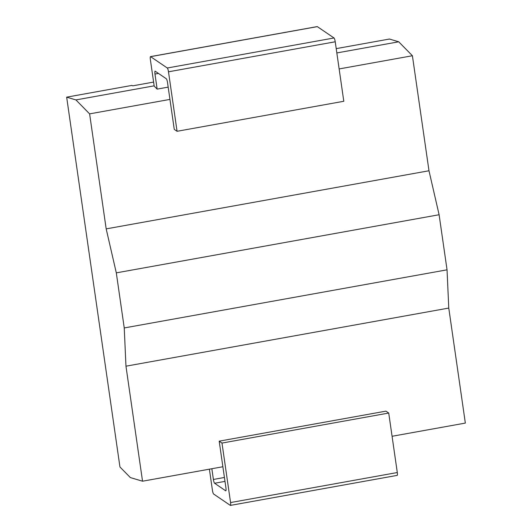 <?xml version="1.0" encoding="UTF-8"?>
<svg xmlns="http://www.w3.org/2000/svg" width="532" height="532" viewBox="0 0 532 532"><rect width="100%" height="100%" fill="white"/><g stroke="black" fill="none" stroke-linecap="round" stroke-linejoin="round"><path stroke-width="0.8" d="M392.071 436.28L465.34 423.086L448.769 308.068L447.046 269.824L439.106 214.735L428.985 170.759L412.406 55.747L398.727 41.795L389.457 39.036L336.211 48.625M130.347 477.576L142.543 481.207L125.964 366.189L124.242 327.945L116.309 272.863L106.181 228.886L89.609 113.868L75.923 99.923L66.66 97.157L119.946 466.976L130.347 477.576M222.875 466.744L142.543 481.207M153.608 82.081L132.8 85.825L131.783 85.433L66.66 97.157M398.727 41.795L336.829 52.941M154.147 85.838L75.923 99.923M412.406 55.747L339.137 68.941M169.941 99.404L89.609 113.868M168.172 87.135L157.146 89.117L154.187 86.098L150.35 59.464A3.391 0.645 -100.2 0 1 150.476 56.618L317.205 26.6A3.391 0.645 79.8 0 1 317.331 26.633L334.016 37.978A3.391 0.645 79.8 0 1 335.227 41.782L343.798 101.273L177.063 131.291L168.491 71.807A3.391 0.645 -100.2 0 0 167.287 68.003L150.603 56.658A3.391 0.645 -100.2 0 0 150.476 56.618M428.985 170.759L106.181 228.886M439.106 214.735L116.309 272.863M447.046 269.824L124.242 327.945M448.769 308.068L125.964 366.189M230.562 502.554L397.298 472.536A3.391 0.645 79.8 0 1 397.165 475.382L230.436 505.4A3.391 0.645 -100.2 0 0 230.562 502.554L221.99 443.07L219.191 441.161L225.94 487.984A3.391 0.645 79.8 0 1 225.807 490.823A3.391 0.645 79.8 0 1 225.681 490.79L214.602 483.256A3.391 0.645 79.8 0 1 213.398 479.452L211.849 468.725M397.298 472.536L388.726 413.045L385.919 411.143L219.191 441.161M157.146 89.117L154.972 74.041A3.391 0.645 79.8 0 1 155.105 71.195A3.391 0.645 79.8 0 1 155.231 71.228L166.31 78.769A3.391 0.645 79.8 0 1 167.52 82.566L174.263 129.389L177.063 131.291M209.389 469.171L212.421 490.218A3.391 0.645 -100.2 0 0 213.625 494.022L230.309 505.367A3.391 0.645 -100.2 0 0 230.436 505.4M388.726 413.045L221.99 443.07M150.603 56.658L317.331 26.633M167.287 68.003L334.016 37.978M168.491 71.807L335.227 41.782M158.443 73.416L154.972 74.041M224.424 477.47L213.398 479.452M224.989 481.387L214.602 483.256"/></g></svg>
